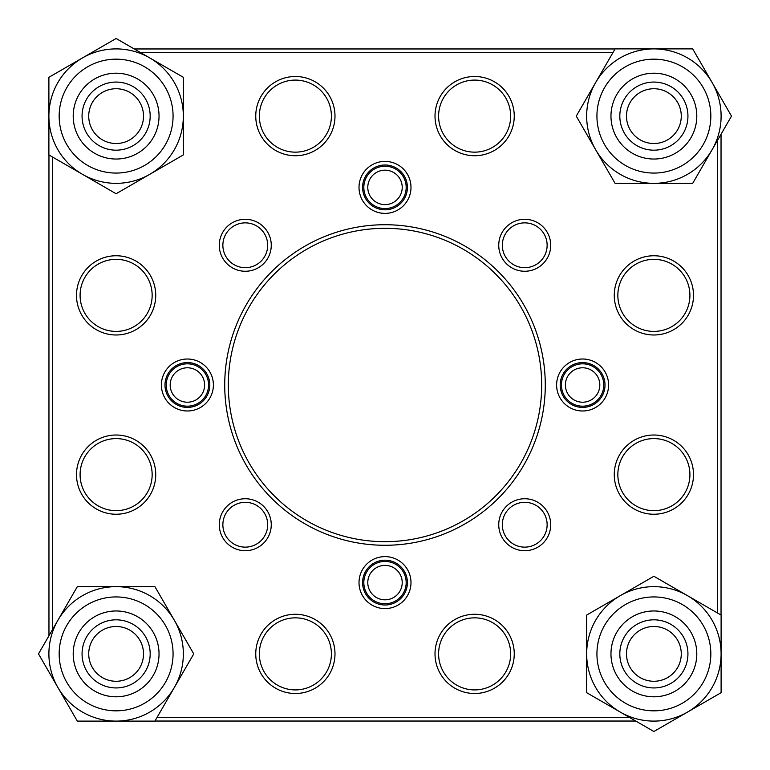 <?xml version="1.0" encoding="UTF-8"?>
<svg xmlns="http://www.w3.org/2000/svg" width="770" height="770" viewBox="0 0 770 770"><rect width="100%" height="100%" fill="white"/><g stroke="black" fill="none" stroke-linecap="round" stroke-linejoin="round"><path stroke-width="1.16" d="M152.152 295.372A36.026 36.026 0 0 0 116.116 259.346A36.026 36.026 0 0 0 80.09 295.372A36.026 36.026 0 0 0 116.116 331.398A36.026 36.026 0 0 0 152.152 295.372A36.026 36.026 0 0 1 116.116 331.398A36.026 36.026 0 0 1 80.09 295.372A36.026 36.026 0 0 0 116.116 331.398A36.026 36.026 0 0 0 152.152 295.372M331.398 116.116A36.026 36.026 0 0 0 295.372 80.09A36.026 36.026 0 0 0 259.346 116.116A36.026 36.026 0 0 0 295.372 152.152A36.026 36.026 0 0 0 331.398 116.116A36.026 36.026 0 0 1 295.372 152.152A36.026 36.026 0 0 1 259.346 116.116A36.026 36.026 0 0 0 295.372 152.152A36.026 36.026 0 0 0 331.398 116.116A36.026 36.026 0 0 1 295.372 152.152A36.026 36.026 0 0 1 259.346 116.116M510.654 116.116A36.026 36.026 0 0 0 474.628 80.09A36.026 36.026 0 0 0 438.602 116.116A36.026 36.026 0 0 0 474.628 152.152A36.026 36.026 0 0 0 510.654 116.116A36.026 36.026 0 0 1 474.628 152.152A36.026 36.026 0 0 1 438.602 116.116A36.026 36.026 0 0 0 474.628 152.152A36.026 36.026 0 0 0 510.654 116.116A36.026 36.026 0 0 1 474.628 152.152A36.026 36.026 0 0 1 438.602 116.116A36.026 36.026 0 0 0 474.628 152.152A36.026 36.026 0 0 0 510.654 116.116A36.026 36.026 0 0 1 474.628 152.152A36.026 36.026 0 0 1 438.602 116.116M267.681 245.274A22.407 22.407 0 0 0 245.274 222.867A22.407 22.407 0 0 0 222.867 245.274A22.407 22.407 0 0 0 245.274 267.681A22.407 22.407 0 0 0 267.681 245.274A22.407 22.407 0 0 1 245.274 267.681A22.407 22.407 0 0 1 222.867 245.274A22.407 22.407 0 0 0 245.274 267.681A22.407 22.407 0 0 0 267.681 245.274A22.407 22.407 0 0 1 245.274 267.681A22.407 22.407 0 0 1 222.867 245.274M209.806 385A22.407 22.407 0 0 0 187.399 362.593A22.407 22.407 0 0 0 164.992 385A22.407 22.407 0 0 0 187.399 407.407A22.407 22.407 0 0 0 209.806 385A22.407 22.407 0 0 1 187.399 407.407A22.407 22.407 0 0 1 164.992 385M267.681 524.726A22.407 22.407 0 0 0 245.274 502.319A22.407 22.407 0 0 0 222.867 524.726A22.407 22.407 0 0 0 245.274 547.133A22.407 22.407 0 0 0 267.681 524.726A22.407 22.407 0 0 1 245.274 547.133A22.407 22.407 0 0 1 222.867 524.726A22.407 22.407 0 0 0 245.274 547.133A22.407 22.407 0 0 0 267.681 524.726A22.407 22.407 0 0 1 245.274 547.133A22.407 22.407 0 0 1 222.867 524.726M407.407 582.601A22.407 22.407 0 0 0 385 560.194A22.407 22.407 0 0 0 362.593 582.601A22.407 22.407 0 0 0 385 605.008A22.407 22.407 0 0 0 407.407 582.601A22.407 22.407 0 0 1 385 605.008A22.407 22.407 0 0 1 362.593 582.601M541.685 385A156.685 156.685 0 0 0 385 228.315A156.685 156.685 0 0 0 228.315 385A156.685 156.685 0 0 0 385 541.685A156.685 156.685 0 0 0 541.685 385A156.685 156.685 0 0 1 385 541.685A156.685 156.685 0 0 1 228.315 385M152.152 474.628A36.026 36.026 0 0 0 116.116 438.602A36.026 36.026 0 0 0 80.09 474.628A36.026 36.026 0 0 0 116.116 510.654A36.026 36.026 0 0 0 152.152 474.628A36.026 36.026 0 0 1 116.116 510.654A36.026 36.026 0 0 1 80.09 474.628M331.398 653.884A36.026 36.026 0 0 0 295.372 617.848A36.026 36.026 0 0 0 259.346 653.884A36.026 36.026 0 0 0 295.372 689.91A36.026 36.026 0 0 0 331.398 653.884A36.026 36.026 0 0 1 295.372 689.91A36.026 36.026 0 0 1 259.346 653.884A36.026 36.026 0 0 0 295.372 689.91A36.026 36.026 0 0 0 331.398 653.884M510.654 653.884A36.026 36.026 0 0 0 474.628 617.848A36.026 36.026 0 0 0 438.602 653.884A36.026 36.026 0 0 0 474.628 689.91A36.026 36.026 0 0 0 510.654 653.884A36.026 36.026 0 0 1 474.628 689.91A36.026 36.026 0 0 1 438.602 653.884A36.026 36.026 0 0 0 474.628 689.91A36.026 36.026 0 0 0 510.654 653.884M407.407 187.399A22.407 22.407 0 0 0 385 164.992A22.407 22.407 0 0 0 362.593 187.399A22.407 22.407 0 0 0 385 209.806A22.407 22.407 0 0 0 407.407 187.399A22.407 22.407 0 0 1 385 209.806A22.407 22.407 0 0 1 362.593 187.399M547.133 245.274A22.407 22.407 0 0 0 524.726 222.867A22.407 22.407 0 0 0 502.319 245.274A22.407 22.407 0 0 0 524.726 267.681A22.407 22.407 0 0 0 547.133 245.274A22.407 22.407 0 0 0 524.726 222.867A22.407 22.407 0 0 0 502.319 245.274A22.407 22.407 0 0 0 524.726 267.681A22.407 22.407 0 0 0 547.133 245.274M605.008 385A22.407 22.407 0 0 0 582.601 362.593A22.407 22.407 0 0 0 560.194 385A22.407 22.407 0 0 0 582.601 407.407A22.407 22.407 0 0 0 605.008 385A22.407 22.407 0 0 1 582.601 407.407A22.407 22.407 0 0 1 560.194 385M547.133 524.726A22.407 22.407 0 0 0 524.726 502.319A22.407 22.407 0 0 0 502.319 524.726A22.407 22.407 0 0 0 524.726 547.133A22.407 22.407 0 0 0 547.133 524.726A22.407 22.407 0 0 0 524.726 502.319A22.407 22.407 0 0 0 502.319 524.726A22.407 22.407 0 0 0 524.726 547.133A22.407 22.407 0 0 0 547.133 524.726M689.91 474.628A36.026 36.026 0 0 0 653.884 438.602A36.026 36.026 0 0 0 617.848 474.628A36.026 36.026 0 0 0 653.884 510.654A36.026 36.026 0 0 0 689.91 474.628A36.026 36.026 0 0 1 653.884 510.654A36.026 36.026 0 0 1 617.848 474.628M689.91 295.372A36.026 36.026 0 0 0 653.884 259.346A36.026 36.026 0 0 0 617.848 295.372A36.026 36.026 0 0 0 653.884 331.398A36.026 36.026 0 0 0 689.91 295.372A36.026 36.026 0 0 1 653.884 331.398A36.026 36.026 0 0 1 617.848 295.372M721.038 134.24L721.038 615.038M721.105 116.116A67.221 67.221 0 0 1 595.662 149.727A67.221 67.221 0 0 1 653.884 48.895A67.221 67.221 0 0 1 721.038 119.032M674.838 133.759A27.393 27.393 0 0 1 636.241 137.079A27.393 27.393 0 0 1 632.921 98.483A27.393 27.393 0 0 1 671.517 95.162A27.393 27.393 0 0 1 674.838 133.759M679.939 138.051A34.063 34.063 0 0 1 631.949 142.18A34.063 34.063 0 0 1 627.819 94.19A34.063 34.063 0 0 1 675.81 90.061A34.063 34.063 0 0 1 679.939 138.051M610.966 116.116A42.908 42.908 0 0 0 653.884 159.034A42.908 42.908 0 0 0 696.792 116.116A42.908 42.908 0 0 0 653.884 73.208A42.908 42.908 0 0 0 610.966 116.116M595.662 149.727L576.258 116.116L615.076 48.895L692.692 48.895L731.5 116.116L692.692 183.337L615.076 183.337L595.662 149.727M48.962 119.032A67.221 67.221 0 0 1 149.727 57.904L183.337 77.308L183.337 116.116A67.221 67.221 0 0 1 82.505 174.338A67.221 67.221 0 0 1 82.505 57.904L116.116 38.5L149.727 57.904A67.221 67.221 0 0 1 183.337 116.116L183.337 154.924L116.116 193.742L48.895 154.924L48.895 77.308L82.505 57.904M48.895 653.884A67.221 67.221 0 0 1 174.338 620.274A67.221 67.221 0 0 1 116.116 721.105A67.221 67.221 0 0 1 48.962 650.968M721.038 650.968A67.221 67.221 0 0 1 650.968 721.038M133.759 95.162A27.393 27.393 0 0 1 137.079 133.759A27.393 27.393 0 0 1 98.483 137.079A27.393 27.393 0 0 1 95.162 98.483A27.393 27.393 0 0 1 133.759 95.162M138.051 90.061A34.063 34.063 0 0 1 142.18 138.051A34.063 34.063 0 0 1 94.19 142.18A34.063 34.063 0 0 1 90.061 94.19A34.063 34.063 0 0 1 138.051 90.061M95.162 636.241A27.393 27.393 0 0 1 133.759 632.921A27.393 27.393 0 0 1 137.079 671.517A27.393 27.393 0 0 1 98.483 674.838A27.393 27.393 0 0 1 95.162 636.241M90.061 631.949A34.063 34.063 0 0 1 138.051 627.819A34.063 34.063 0 0 1 142.18 675.81A34.063 34.063 0 0 1 94.19 679.939A34.063 34.063 0 0 1 90.061 631.949M636.241 674.838A27.393 27.393 0 0 1 632.921 636.241A27.393 27.393 0 0 1 671.517 632.921A27.393 27.393 0 0 1 674.838 671.517A27.393 27.393 0 0 1 636.241 674.838M631.949 679.939A34.063 34.063 0 0 1 627.819 631.949A34.063 34.063 0 0 1 675.81 627.819A34.063 34.063 0 0 1 679.939 675.81A34.063 34.063 0 0 1 631.949 679.939M116.116 159.034A42.908 42.908 0 0 0 159.034 116.116A42.908 42.908 0 0 0 116.116 73.208A42.908 42.908 0 0 0 73.208 116.116A42.908 42.908 0 0 0 116.116 159.034M159.034 653.884A42.908 42.908 0 0 0 116.116 610.966A42.908 42.908 0 0 0 73.208 653.884A42.908 42.908 0 0 0 116.116 696.792A42.908 42.908 0 0 0 159.034 653.884M174.338 620.274L193.742 653.884L154.924 721.105L77.308 721.105L38.5 653.884L77.308 586.663L154.924 586.663L174.338 620.274M653.884 610.966A42.908 42.908 0 0 0 610.966 653.884A42.908 42.908 0 0 0 653.884 696.792A42.908 42.908 0 0 0 696.792 653.884A42.908 42.908 0 0 0 653.884 610.966M653.884 721.105A67.221 67.221 0 0 1 586.663 653.884L586.663 615.076L620.274 595.662L653.884 576.258L687.495 595.662A67.221 67.221 0 0 1 721.105 653.884L721.105 692.692L653.884 731.5L586.663 692.692L586.663 653.884A67.221 67.221 0 0 1 687.495 595.662L721.105 615.076L721.105 653.884M381.737 565.7A17.209 17.209 0 0 1 401.901 579.338A17.209 17.209 0 0 1 388.263 599.503A17.209 17.209 0 0 1 368.099 585.864A17.209 17.209 0 0 1 381.737 565.7M380.986 561.811A21.175 21.175 0 0 1 405.79 578.588A21.175 21.175 0 0 1 389.014 603.391A21.175 21.175 0 0 1 364.21 586.615A21.175 21.175 0 0 1 380.986 561.811M204.3 381.737A17.209 17.209 0 0 1 190.662 401.901A17.209 17.209 0 0 1 170.497 388.263A17.209 17.209 0 0 1 184.136 368.099A17.209 17.209 0 0 1 204.3 381.737M208.189 380.986A21.175 21.175 0 0 1 191.412 405.79A21.175 21.175 0 0 1 166.609 389.014A21.175 21.175 0 0 1 183.385 364.21A21.175 21.175 0 0 1 208.189 380.986M388.263 204.3A17.209 17.209 0 0 1 368.099 190.662A17.209 17.209 0 0 1 381.737 170.497A17.209 17.209 0 0 1 401.901 184.136A17.209 17.209 0 0 1 388.263 204.3M389.014 208.189A21.175 21.175 0 0 1 364.21 191.412A21.175 21.175 0 0 1 380.986 166.609A21.175 21.175 0 0 1 405.79 183.385A21.175 21.175 0 0 1 389.014 208.189M565.7 388.263A17.209 17.209 0 0 1 579.338 368.099A17.209 17.209 0 0 1 599.503 381.737A17.209 17.209 0 0 1 585.864 401.901A17.209 17.209 0 0 1 565.7 388.263M561.811 389.014A21.175 21.175 0 0 1 578.588 364.21A21.175 21.175 0 0 1 603.391 380.986A21.175 21.175 0 0 1 586.615 405.79A21.175 21.175 0 0 1 561.811 389.014M76.5 295.372A39.616 39.616 0 0 1 116.116 255.756A39.616 39.616 0 0 1 155.733 295.372A39.616 39.616 0 0 1 116.116 334.989A39.616 39.616 0 0 1 76.5 295.372M255.756 116.116A39.616 39.616 0 0 1 295.372 76.5A39.616 39.616 0 0 1 334.989 116.116A39.616 39.616 0 0 1 295.372 155.733A39.616 39.616 0 0 1 255.756 116.116M435.012 116.116A39.616 39.616 0 0 1 474.628 76.5A39.616 39.616 0 0 1 514.245 116.116A39.616 39.616 0 0 1 474.628 155.733A39.616 39.616 0 0 1 435.012 116.116M219.286 245.274A25.988 25.988 0 0 1 245.274 219.286A25.988 25.988 0 0 1 271.261 245.274A25.988 25.988 0 0 1 245.274 271.261A25.988 25.988 0 0 1 219.286 245.274M161.402 385A25.988 25.988 0 0 1 187.399 359.012A25.988 25.988 0 0 1 213.386 385A25.988 25.988 0 0 1 187.399 410.988A25.988 25.988 0 0 1 161.402 385M219.286 524.726A25.988 25.988 0 0 1 245.274 498.739A25.988 25.988 0 0 1 271.261 524.726A25.988 25.988 0 0 1 245.274 550.714A25.988 25.988 0 0 1 219.286 524.726M359.012 582.601A25.988 25.988 0 0 1 385 556.614A25.988 25.988 0 0 1 410.988 582.601A25.988 25.988 0 0 1 385 608.598A25.988 25.988 0 0 1 359.012 582.601M224.725 385A160.276 160.276 0 0 1 385 224.725A160.276 160.276 0 0 1 545.275 385A160.276 160.276 0 0 1 385 545.275A160.276 160.276 0 0 1 224.725 385M76.5 474.628A39.616 39.616 0 0 1 116.116 435.012A39.616 39.616 0 0 1 155.733 474.628A39.616 39.616 0 0 1 116.116 514.245A39.616 39.616 0 0 1 76.5 474.628M255.756 653.884A39.616 39.616 0 0 1 295.372 614.268A39.616 39.616 0 0 1 334.989 653.884A39.616 39.616 0 0 1 295.372 693.5A39.616 39.616 0 0 1 255.756 653.884M435.012 653.884A39.616 39.616 0 0 1 474.628 614.268A39.616 39.616 0 0 1 514.245 653.884A39.616 39.616 0 0 1 474.628 693.5A39.616 39.616 0 0 1 435.012 653.884M359.012 187.399A25.988 25.988 0 0 1 385 161.402A25.988 25.988 0 0 1 410.988 187.399A25.988 25.988 0 0 1 385 213.386A25.988 25.988 0 0 1 359.012 187.399M498.739 245.274A25.988 25.988 0 0 1 524.726 219.286A25.988 25.988 0 0 1 550.714 245.274A25.988 25.988 0 0 1 524.726 271.261A25.988 25.988 0 0 1 498.739 245.274M556.614 385A25.988 25.988 0 0 1 582.601 359.012A25.988 25.988 0 0 1 608.598 385A25.988 25.988 0 0 1 582.601 410.988A25.988 25.988 0 0 1 556.614 385M498.739 524.726A25.988 25.988 0 0 1 524.726 498.739A25.988 25.988 0 0 1 550.714 524.726A25.988 25.988 0 0 1 524.726 550.714A25.988 25.988 0 0 1 498.739 524.726M614.268 474.628A39.616 39.616 0 0 1 653.884 435.012A39.616 39.616 0 0 1 693.5 474.628A39.616 39.616 0 0 1 653.884 514.245A39.616 39.616 0 0 1 614.268 474.628M614.268 295.372A39.616 39.616 0 0 1 653.884 255.756A39.616 39.616 0 0 1 693.5 295.372A39.616 39.616 0 0 1 653.884 334.989A39.616 39.616 0 0 1 614.268 295.372M52.543 157.032L52.543 629.552M157.032 717.457L629.552 717.457M717.457 612.968L717.457 140.448M612.968 52.543L140.448 52.543M48.962 635.76L48.962 154.963L48.962 635.76M134.24 48.962L615.038 48.962L134.24 48.962M635.76 721.038L154.963 721.038L635.76 721.038M596.933 116.116A56.951 56.951 0 0 1 653.884 59.165A56.951 56.951 0 0 1 710.835 116.116A56.951 56.951 0 0 1 653.884 173.067A56.951 56.951 0 0 1 596.933 116.116M116.116 173.067A56.951 56.951 0 0 1 59.165 116.116A56.951 56.951 0 0 1 116.116 59.165A56.951 56.951 0 0 1 173.067 116.116A56.951 56.951 0 0 1 116.116 173.067M173.067 653.884A56.951 56.951 0 0 1 116.116 710.835A56.951 56.951 0 0 1 59.165 653.884A56.951 56.951 0 0 1 116.116 596.933A56.951 56.951 0 0 1 173.067 653.884M653.884 596.933A56.951 56.951 0 0 1 710.835 653.884A56.951 56.951 0 0 1 653.884 710.835A56.951 56.951 0 0 1 596.933 653.884A56.951 56.951 0 0 1 653.884 596.933"/></g></svg>
